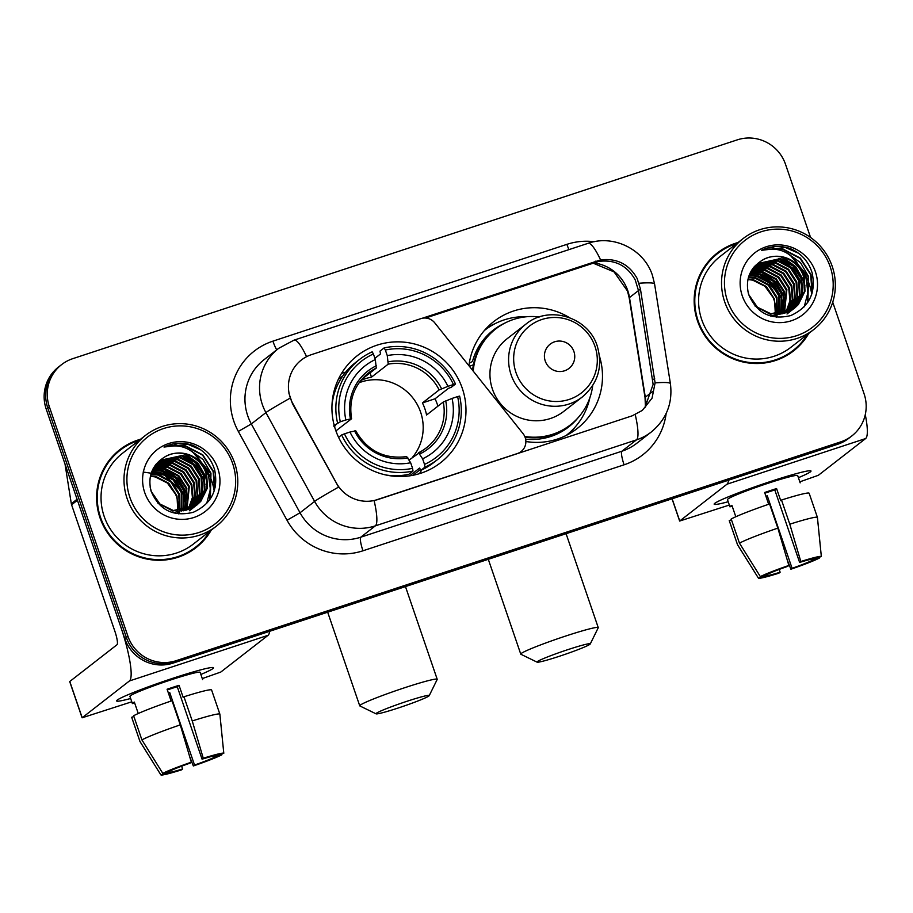<?xml version="1.0" encoding="UTF-8"?>
<svg xmlns="http://www.w3.org/2000/svg" width="913" height="913" viewBox="0 0 913 913"><rect width="100%" height="100%" fill="white"/><g stroke="black" fill="none" stroke-linecap="round" stroke-linejoin="round"><path stroke-width="1.37" d="M377.457 499.605A34.546 33.895 52.1 0 1 336.441 483.114L292.742 403.409A34.546 33.895 52.1 0 1 290.311 397.908A34.546 33.895 52.1 0 1 301.37 360.007A34.546 33.895 52.1 0 1 311.413 354.666L420.836 318.637A12.793 12.554 -127.9 0 1 434.782 322.882L523.046 433.629A12.793 12.554 -127.9 0 1 517.363 453.544L374.125 500.609A44.783 8.137 -108.2 0 1 375.357 525.854A51.185 50.226 -127.9 0 1 314.608 501.42A44.783 1.392 -28.7 0 1 338.586 487.097L292.457 403.626L288.862 393.081M335.619 430.034A67.813 66.546 52.1 0 0 440.591 462.72A67.813 66.546 52.1 0 0 462.298 388.322A67.813 66.546 52.1 0 0 357.337 355.648A67.813 66.546 52.1 0 0 335.619 430.034M599.544 356.481A67.813 66.546 -127.9 0 1 577.096 428.585A67.813 66.546 -127.9 0 1 525.877 441.504M569.507 433.675A67.813 66.546 52.1 0 0 575.019 427.193M468.928 365.725A67.813 66.546 -127.9 0 1 493.842 321.502A67.813 66.546 -127.9 0 1 569.256 317.519M494.675 323.864A67.813 66.546 52.1 0 0 487.04 327.607M140.534 439.256A62.061 60.897 52.1 0 0 119.854 449.664A62.061 60.897 52.1 0 0 99.974 517.739A62.061 60.897 52.1 0 0 196.033 547.64A62.061 60.897 52.1 0 0 211.211 530.168M195.245 548.245A62.061 60.897 52.1 0 0 208.312 533.603M738.081 242.504A62.061 60.897 52.1 0 0 717.401 252.912A62.061 60.897 52.1 0 0 697.532 320.988A62.061 60.897 52.1 0 0 793.58 350.889A62.061 60.897 52.1 0 0 808.758 333.416M792.792 351.494A62.061 60.897 52.1 0 0 805.859 336.851M425.538 318.032L598.688 261.403C615.02 259.406 627.197 265.569 635.208 279.892L638.484 290.574L653.137 384.396L644.863 407.712M422.205 318.272L600.594 259.92C616.834 257.991 629.011 264.154 637.114 278.408L640.447 289.044L655.089 382.878L652.053 398.171L642.295 410.416L632.195 415.814L377.263 499.753M810.561 237.46L785.511 164.306A38.38 37.673 52.1 0 0 737.248 139.872L72.778 358.661A38.38 37.673 52.1 0 0 61.628 364.595L58.512 367.015A38.38 37.673 52.1 0 0 46.221 409.127L124.807 638.666A38.38 37.673 52.1 0 0 173.071 663.1L837.541 444.311L839.093 443.102A38.38 37.673 52.1 0 0 850.254 437.167A38.38 37.673 52.1 0 1 839.093 443.102L174.623 661.891L839.093 443.102L840.656 441.892A38.38 37.673 52.1 0 0 851.806 435.958A38.38 37.673 52.1 0 0 864.097 393.845L832.724 302.203M124.807 638.666L126.359 637.457A38.38 37.673 52.1 0 0 174.623 661.891A38.38 37.673 52.1 0 1 126.359 637.457L47.773 407.917L126.359 637.457L127.923 636.247A38.38 37.673 52.1 0 0 176.175 660.681L840.656 441.892M60.064 365.805A38.38 37.673 52.1 0 0 47.773 407.917A38.38 37.673 52.1 0 1 60.064 365.805M61.628 364.595A38.38 37.673 52.1 0 0 49.336 406.707L127.923 636.247M734.029 244.467A62.061 60.897 52.1 0 0 716.625 253.517M136.482 441.219A62.061 60.897 52.1 0 0 119.078 450.269M837.541 444.311A38.38 37.673 52.1 0 0 848.691 438.377L851.806 435.958M130.65 698.491A51.185 3.253 -18.9 0 1 116.784 700.488A51.185 3.253 -18.9 0 1 172.808 678.302A51.185 3.253 -18.9 0 1 213.037 667.529A51.185 3.253 -18.9 0 1 200.86 674.456A51.185 3.253 -18.9 0 0 213.448 667.768A51.185 3.253 -18.9 0 0 172.808 678.302A51.185 3.253 -18.9 0 0 116.613 700.922A51.185 3.253 -18.9 0 0 130.65 698.491M77.148 499.183A6.402 6.277 52.1 0 0 77.422 500.267L120.676 626.58A51.185 9.301 71.8 0 1 129.441 680.95L82.102 717.801L131.78 701.8M269.632 631.305A51.185 9.301 71.8 0 1 268.068 635.311L220.809 672.048L202.275 678.587M82.102 717.801L69.696 681.555L117.024 644.715A12.793 2.328 -108.2 0 0 114.833 631.123L71.591 504.798A6.402 6.277 -127.9 0 1 71.317 503.725L65.017 464.021M181.63 766.178L182.589 768.974A25.587 1.632 -18.9 0 1 168.209 772.455L167.946 771.679M141.914 739.918L162.811 773.368L170.16 770.949A25.587 1.632 -18.9 0 1 190.121 763.12L191.319 762.195L180.283 724.876L172.021 700.716A42.226 2.682 -18.9 0 0 133.64 715.758L141.914 739.918A42.226 2.682 -18.9 0 1 180.283 724.876M171.119 701.013L167.09 689.247A37.102 2.362 -18.9 0 1 173.15 687.215A37.102 2.362 -18.9 0 1 179.039 685.309L183.182 697.395L183.97 696.779L192.244 720.939L203.268 758.258L202.07 759.182L177.259 686.702A25.587 1.632 161.1 0 0 171.404 688.573A25.587 1.632 161.1 0 0 167.33 689.943M138.251 713.498L134.348 702.086A37.102 2.362 -18.9 0 0 132.396 703.592L129.92 696.368A37.102 2.362 -18.9 0 1 170.674 679.968A37.102 2.362 -18.9 0 1 200.141 672.333L202.629 679.603M183.97 696.779A42.226 2.682 -18.9 0 1 211.599 690L219.873 714.16A42.226 2.682 -18.9 0 1 219.873 714.206A42.226 2.682 -18.9 0 1 219.873 714.251L223.799 753.282L216.449 755.702A25.587 1.632 -18.9 0 0 202.07 759.182M192.244 720.939A42.226 2.682 -18.9 0 1 219.873 714.16M162.811 773.368A33.267 2.111 -18.9 0 1 191.319 762.195M203.268 758.258A33.267 2.111 -18.9 0 1 223.799 753.282M214.053 755.918L214.498 757.219L221.848 754.8L221.768 753.955M221.848 754.8A33.267 2.111 -18.9 0 1 193.339 765.973L194.537 765.037L169.727 692.556A25.587 1.632 161.1 0 1 168.38 693.024M189.653 756.58L193.339 765.973M214.498 757.219A25.587 1.632 -18.9 0 1 194.537 765.037M182.589 768.974L181.39 769.91A33.267 2.111 -18.9 0 1 160.871 774.886L139.986 741.55A42.226 2.682 -18.9 0 1 139.974 741.516L131.7 717.356A42.226 2.682 -18.9 0 1 131.689 717.264L139.963 741.436L160.859 774.875L168.209 772.455M133.903 716.545L131.689 717.264M168.54 693.481L169.727 692.556M132.396 703.592L134.61 702.862M177.259 686.702L179.039 685.309M232.667 463.587A55.02 53.993 52.1 0 0 163.495 428.562A55.02 53.993 52.1 0 0 129.886 497.425A55.02 53.993 52.1 0 0 199.057 532.462A55.02 53.993 52.1 0 0 232.667 463.587M234.664 463.108A57.576 56.503 52.1 0 0 145.544 435.353A57.576 56.503 52.1 0 0 127.112 498.521A57.576 56.503 52.1 0 0 216.233 526.265A57.576 56.503 52.1 0 0 234.664 463.108M214.178 490.966A57.576 56.503 52.1 0 0 211.725 480.946A57.576 56.503 52.1 0 0 202.401 463.793M180.123 446.423A57.576 56.503 52.1 0 0 173.481 443.946M145.544 435.353L122.593 453.202A57.576 56.503 52.1 0 0 104.162 516.359A57.576 56.503 52.1 0 0 193.282 544.114L216.233 526.265M139.153 440.328A61.422 60.269 52.1 0 0 120.242 450.166L118.69 451.376A61.422 60.269 52.1 0 0 106.011 464.911M120.242 450.166A61.422 60.269 52.1 0 0 100.578 517.545A61.422 60.269 52.1 0 0 195.633 547.138A61.422 60.269 52.1 0 0 209.842 531.24M151.01 473.858L158.257 474.52L171.359 481.413L179.45 494.036L179.804 511.097M179.667 511.554L179.233 512.901M179.074 513.334L178.845 513.939M150.873 474.315L157.641 475L170.742 481.893L178.834 494.515L179.313 511.097M179.188 511.577L178.765 512.946M151.615 472.067L160.734 472.592L173.835 479.496L181.915 492.118L181.698 510.983M151.455 472.5L160.117 473.082L173.219 479.976L181.299 492.598L181.231 511.018M152.3 470.4L163.199 470.674L176.3 477.579L184.392 490.19L183.502 510.766M152.117 470.811L162.582 471.154L175.684 478.058L183.775 490.68L183.068 510.824M153.053 468.837L165.675 468.757L178.777 475.65L186.857 488.272L185.236 510.447M152.859 469.225L165.059 469.236L178.161 476.13L186.241 488.752L184.814 510.527M153.875 467.376L168.14 466.84L181.242 473.733L189.333 486.355L186.903 510.025M153.658 467.73L167.524 467.319L180.626 474.212L188.717 486.834L186.492 510.139M154.742 466.007L170.605 464.911L183.718 471.816L191.798 484.438L193.008 497.265L188.5 509.534M154.525 466.338L169.989 465.39L183.091 472.295L191.182 484.917L192.415 497.528L188.101 509.671M155.667 464.728L173.082 462.994L186.184 469.898L194.264 482.509L195.359 496.193L190.03 508.963M155.427 465.037L172.466 463.473L185.567 470.378L193.647 482.988L194.777 496.455L189.653 509.112M156.694 463.519L175.547 461.076L188.649 467.97L196.74 480.592L197.687 495.12L191.513 508.313M156.42 463.815L174.931 461.556L188.032 468.449L196.124 481.071L197.105 495.382L191.148 508.484M157.789 462.377L178.024 459.159L191.125 466.052L199.205 478.674L200.061 493.671L192.94 507.582M192.666 507.879L191.833 508.712M191.547 508.986L190.68 509.774M190.383 510.036L189.47 510.766M157.504 462.651L177.407 459.638L190.509 466.532L198.589 479.154L199.445 494.161L192.586 507.776M158.93 461.305L180.489 457.23L193.59 464.135L201.682 476.757L202.526 491.753L195.861 505.163L194.298 506.795M194.013 507.069L193.145 507.856M192.848 508.107L191.935 508.849M158.645 461.567L179.872 457.71L192.974 464.614L201.065 477.237L201.91 492.233L193.967 507M193.682 507.274L192.826 508.073M192.529 508.336L191.627 509.089M155.769 464.591L160.14 460.312L182.965 455.313L196.067 462.218L204.147 474.828L205.003 489.836L198.326 503.246L195.61 505.939M194.401 506.932L173.116 512.809M159.832 460.551L182.338 455.792L195.439 462.697L203.531 475.308L204.375 490.315L197.71 503.725L195.291 506.156M203.268 465.892A28.919 28.371 52.1 0 0 163.952 457.481C151.946 465.482 147.632 476.666 151.033 491.023C159.113 510.002 173.173 517.1 193.225 512.319C211.531 503.896 218.663 489.699 214.623 469.727C210.983 458.143 203.622 449.983 192.506 445.259C182.691 442.063 173.196 442.657 164.02 447.062C181.778 442.965 194.857 449.242 203.268 465.892L206.623 472.911L207.468 487.919L200.803 501.328L196.877 505.015L173.379 510.538L159.866 503.953L151.364 491.662L150.109 486.949M163.952 457.481C178.686 447.313 200.837 456.009 205.996 473.391L206.852 488.398L200.175 501.808L196.569 505.243M196.261 505.494L172.762 511.018L157.572 502.892M150.497 475.764L155.792 476.438L168.894 483.331L176.985 495.953L177.807 511.075M177.487 511.052A28.919 28.371 52.1 0 0 175.558 494.253L167.364 483.011L155.176 476.917L150.394 476.266M144.71 492.552A39.156 38.426 52.1 0 0 193.933 517.477A39.156 38.426 52.1 0 0 217.842 468.472A39.156 38.426 52.1 0 0 168.62 443.547A39.156 38.426 52.1 0 0 144.71 492.552M143.136 472.055L164.602 475.125L180.432 490.361M177.693 511.565L177.327 513.015M177.841 557.295A61.422 60.269 52.1 0 0 194.081 548.348L195.633 547.138M164.02 447.062L187.85 444.254L200.906 449.949M171.439 445.795L185.373 446.172L202.526 455.119L213.14 471.53L214.521 489.916M192.449 451.638L210.663 473.448L209.83 499.651M183.456 453.601L197.288 463.028L205.722 477.294L207.365 484.643M180.979 455.519L194.811 464.945L203.257 479.211L204.9 486.561M163.689 468.962L177.533 478.389L185.967 492.655L187.61 500.004M161.224 470.891L175.056 480.306L183.502 494.572L185.145 501.922M169.875 445.921L185.681 445.932L202.834 454.879L213.448 471.291L215.103 487.713M189.927 450.029L203.006 459.456L210.971 473.208L210.355 498.875M202.207 463.37L208.506 475.125L210.367 489.357L206.68 503.577M185.213 453.966L198.144 463.393L206.03 477.054L207.445 482.783M182.737 455.884L195.679 465.31L203.565 478.971L204.98 484.7M165.447 469.328L178.389 478.754L186.275 492.415L187.69 498.144M162.982 471.245L175.912 480.672L183.81 494.332L185.213 500.062M398.33 707.963A28.155 1.792 161.1 0 0 429.224 695.638A28.155 1.792 161.1 0 0 406.89 701.31A28.155 1.792 161.1 0 0 376.065 713.84A28.155 1.792 161.1 0 0 398.33 707.963M376.065 713.84L359.87 705.943A40.948 2.602 -18.9 0 1 359.733 705.817A40.948 2.602 -18.9 0 1 404.699 687.717A40.948 2.602 -18.9 0 1 437.213 679.283A40.948 2.602 -18.9 0 1 437.179 679.477L429.224 695.638M412.208 457.641A47.339 46.46 52.1 0 0 420.619 412.162A47.339 46.46 52.1 0 0 359.071 382.741M424.522 464.397L424.956 467.136A63.465 62.278 52.1 0 0 437.532 459.581A63.465 62.278 52.1 0 0 459.616 396.105L457.607 396.596A60.909 59.767 52.1 0 1 424.522 464.397L422.605 458.805A55.02 53.993 52.1 0 0 452.072 398.41L443.273 402.017L426.565 415.004A47.339 46.46 52.1 0 0 424.899 408.83A47.339 46.46 52.1 0 0 422.422 402.93L439.142 389.931L447.941 386.336A55.02 53.993 52.1 0 0 387.272 355.614L385.354 350.033A60.909 59.767 52.1 0 1 453.464 384.51L455.484 384.019A63.465 62.278 52.1 0 0 384.133 347.899L385.354 350.033M409.104 460.049L426.451 447.781A47.339 46.46 52.1 0 0 443.273 402.017M334.478 426.36L335.585 425.504L333.371 426.097M374.901 358.318L380.538 353.924L379.979 351.14L384.133 347.899M455.484 384.019L451.319 387.26L448.488 388.333L435.067 398.764A60.772 59.642 -127.9 0 1 437.453 404.699A60.772 59.642 -127.9 0 1 437.932 406.171M424.956 467.136L420.802 470.366L419.615 468.061L409.595 475.856M420.802 470.366A63.465 62.278 52.1 0 0 433.367 462.823L437.532 459.581M386.073 475.011A63.465 62.278 52.1 0 0 408.853 474.304L413.007 471.062L412.562 468.335A60.909 59.767 52.1 0 1 344.463 433.846L341.667 434.942A63.465 62.278 52.1 0 0 413.007 471.062M341.667 434.942L338.597 437.327M453.464 384.51L447.941 386.336M452.072 398.41L457.607 396.596M344.463 433.846L349.987 432.032A55.02 53.993 52.1 0 0 410.656 462.743L412.562 468.335M387.272 355.614L388.208 364.15L371.5 377.137L370.05 372.903M418.531 452.722L422.605 458.805M355.648 430.868L349.987 432.032M410.656 462.743L406.673 456.614C384.236 459.365 367.243 450.748 355.728 430.765M401.868 476.495L403.5 475.228M334.226 425.435L340.321 421.772A60.909 59.767 52.1 0 1 373.406 353.959L372.184 351.836A63.465 62.278 52.1 0 0 359.619 359.38L355.454 362.621A63.465 62.278 52.1 0 0 331.978 405.44M359.619 359.38A63.465 62.278 52.1 0 0 337.536 422.856M373.406 353.959L375.323 359.551A55.02 53.993 52.1 0 0 345.856 419.946L340.321 421.772M361.605 379.466L376.259 368.076L375.323 359.551M345.856 419.946L351.516 418.782L335.927 430.902M376.327 365.759A49.211 48.298 52.1 0 0 350.432 418.839L351.516 418.782M360.761 380.504A47.339 46.46 -127.9 0 1 371.5 377.137M405.452 476.312L405.007 475.022M435.067 398.764L422.422 402.93M421.76 469.933A66.535 65.291 -127.9 0 1 419.375 473.687M341.485 373.497A66.535 65.291 -127.9 0 1 345.707 372.116M559.361 656.276A28.155 1.792 161.1 0 0 590.255 643.962A28.155 1.792 161.1 0 0 567.92 649.622A28.155 1.792 161.1 0 0 537.106 662.165A28.155 1.792 161.1 0 0 559.361 656.276M537.106 662.165L520.901 654.267A40.948 2.602 -18.9 0 1 520.764 654.13A40.948 2.602 -18.9 0 1 565.729 636.03A40.948 2.602 -18.9 0 1 598.243 627.608A40.948 2.602 -18.9 0 1 598.22 627.79L590.255 643.962M573.923 351.573A15.35 15.065 52.1 0 0 554.625 341.793A15.35 15.065 52.1 0 0 545.244 361.012A15.35 15.065 52.1 0 0 564.542 370.792A15.35 15.065 52.1 0 0 573.923 351.573M525.842 324.183L507.194 338.677A46.061 45.205 52.1 0 0 492.449 389.212A46.061 45.205 52.1 0 0 563.743 411.409L582.38 396.915C598.106 383.3 603.071 366.387 597.285 346.175C588.543 317.005 548.884 304.771 525.842 324.183A46.061 45.205 52.1 0 0 511.086 374.718A46.061 45.205 52.1 0 0 582.38 396.915M539.423 316.959A60.772 59.642 52.1 0 0 495.827 328.874A60.772 59.642 52.1 0 0 473.242 371.135M495.827 328.874L495.051 329.479A60.772 59.642 52.1 0 0 472.592 370.324M525.066 437.224A60.772 59.642 52.1 0 0 569.666 425.447L570.442 424.842A60.772 59.642 52.1 0 0 592.731 385.526M524.758 436.46A60.772 59.642 52.1 0 0 570.442 424.842M589.855 397.783A66.535 65.291 -127.9 0 1 566.391 435.284A66.535 65.291 -127.9 0 1 566.151 435.467L566.391 435.284M469.419 366.341L473.413 364.755M469.271 363.248L472.455 361.514A61.354 60.201 52.1 0 1 505.06 322.997M484.712 330.232L484.472 330.415A66.535 65.291 -127.9 0 1 484.712 330.232A66.535 65.291 -127.9 0 1 526.835 316.731M728.197 501.739A51.185 3.253 -18.9 0 1 714.343 503.736A51.185 3.253 -18.9 0 1 770.355 481.55A51.185 3.253 -18.9 0 1 810.584 470.777A51.185 3.253 -18.9 0 1 798.407 477.693A51.185 3.253 -18.9 0 0 811.006 471.017A51.185 3.253 -18.9 0 0 770.355 481.55A51.185 3.253 -18.9 0 0 714.16 504.17A51.185 3.253 -18.9 0 0 728.197 501.739M728.551 480.204A51.185 9.301 71.8 0 1 726.988 484.198L679.649 521.049L729.339 505.049M865.273 414.639A51.185 9.301 71.8 0 1 865.615 438.56L818.356 475.296L799.822 481.836M779.177 569.427L780.136 572.223A25.587 1.632 -18.9 0 1 765.767 575.704L765.493 574.916M739.462 543.167L760.358 576.617L767.707 574.197A25.587 1.632 -18.9 0 1 787.668 566.368L788.866 565.444L777.842 528.125L769.568 503.965A42.226 2.682 -18.9 0 0 731.187 519.006L739.462 543.167A42.226 2.682 -18.9 0 1 777.842 528.125M768.666 504.261L764.638 492.495A37.102 2.362 -18.9 0 1 770.698 490.464A37.102 2.362 -18.9 0 1 776.586 488.558L780.729 500.644L781.517 500.027L789.791 524.188L800.815 561.506L799.617 562.431L774.806 489.95A25.587 1.632 161.1 0 0 768.951 491.822A25.587 1.632 161.1 0 0 764.877 493.191M735.81 516.747L731.895 505.334A37.102 2.362 -18.9 0 0 729.955 506.841L727.478 499.616A37.102 2.362 -18.9 0 1 768.221 483.217A37.102 2.362 -18.9 0 1 797.688 475.582L800.176 482.851M781.517 500.027A42.226 2.682 -18.9 0 1 809.146 493.248L817.42 517.409A42.226 2.682 -18.9 0 1 817.42 517.454A42.226 2.682 -18.9 0 1 817.42 517.5L821.346 556.531L813.997 558.95A25.587 1.632 -18.9 0 0 799.617 562.431M789.791 524.188A42.226 2.682 -18.9 0 1 817.42 517.409M760.358 576.617A33.267 2.111 -18.9 0 1 788.866 565.444M800.815 561.506A33.267 2.111 -18.9 0 1 821.346 556.531M811.6 559.167L812.045 560.468L819.395 558.048L819.315 557.204M819.395 558.048A33.267 2.111 -18.9 0 1 790.886 569.221L792.085 568.285L767.274 495.805A25.587 1.632 161.1 0 1 765.939 496.261M787.211 559.817L790.886 569.221M812.045 560.468A25.587 1.632 -18.9 0 1 792.085 568.285M780.136 572.223L778.937 573.159A33.267 2.111 -18.9 0 1 758.418 578.134L737.544 544.799A42.226 2.682 -18.9 0 1 737.521 544.764L729.247 520.604A42.226 2.682 -18.9 0 1 729.247 520.513L737.51 544.673L758.418 578.123L765.767 575.704M731.45 519.794L729.247 520.513M766.087 496.718L767.274 495.805M729.955 506.841L732.158 506.11M774.806 489.95L776.586 488.558M830.214 266.836A55.02 53.993 52.1 0 0 761.043 231.811A55.02 53.993 52.1 0 0 727.433 300.674A55.02 53.993 52.1 0 0 796.615 335.699A55.02 53.993 52.1 0 0 830.214 266.836M832.211 266.356A57.576 56.503 52.1 0 0 743.091 238.601A57.576 56.503 52.1 0 0 724.66 301.769A57.576 56.503 52.1 0 0 813.78 329.513A57.576 56.503 52.1 0 0 832.211 266.356M811.737 294.203A57.576 56.503 52.1 0 0 809.272 284.194A57.576 56.503 52.1 0 0 799.948 267.041M777.682 249.671A57.576 56.503 52.1 0 0 771.029 247.195M743.091 238.601L720.152 256.45A57.576 56.503 52.1 0 0 701.709 319.607A57.576 56.503 52.1 0 0 790.829 347.351L813.78 329.513M736.7 243.577A61.422 60.269 52.1 0 0 717.789 253.415L716.237 254.624A61.422 60.269 52.1 0 0 703.558 268.16M717.789 253.415A61.422 60.269 52.1 0 0 698.125 320.794A61.422 60.269 52.1 0 0 793.192 350.387A61.422 60.269 52.1 0 0 807.389 334.489M748.557 277.096L755.816 277.769L768.917 284.662L776.997 297.284L777.351 314.334M777.214 314.802L776.78 316.149M776.621 316.583L776.392 317.176M748.42 277.563L755.199 278.248L768.301 285.141L776.381 297.764L776.86 314.346M776.735 314.814L776.312 316.195M749.162 275.315L758.281 275.84L771.382 282.745L779.474 295.367L779.245 314.232M749.002 275.749L757.664 276.319L770.766 283.224L778.857 295.846L778.778 314.266M749.847 273.649L760.746 273.923L773.847 280.827L781.939 293.438L781.06 314.015M749.664 274.06L760.13 274.402L773.231 281.307L781.323 293.918L780.615 314.072M750.6 272.085L763.222 272.006L776.324 278.899L784.404 291.521L782.783 313.684M750.406 272.473L762.606 272.485L775.708 279.378L783.788 292L782.361 313.775M751.422 270.625L765.687 270.088L778.789 276.981L786.88 289.604L784.45 313.273M751.205 270.978L765.071 270.568L778.173 277.461L786.264 290.083L784.039 313.387M752.289 269.255L768.164 268.16L781.266 275.064L789.346 287.686L790.555 300.514L786.047 312.782M752.072 269.586L767.548 268.639L780.649 275.543L788.729 288.166L789.973 300.776L785.659 312.908M753.214 267.977L770.629 266.242L783.731 273.147L791.822 285.758L792.906 299.441L787.588 312.212M752.974 268.285L770.013 266.722L783.114 273.626L791.206 286.237L792.324 299.704L787.2 312.36M754.241 266.767L773.094 264.325L786.207 271.218L794.287 283.84L795.234 298.357L789.06 311.561M753.978 267.064L772.478 264.804L785.579 271.697L793.671 284.32L794.652 298.631L788.695 311.721M755.336 265.626L775.571 262.408L788.672 269.301L796.764 281.923L797.608 296.919L790.487 310.831M790.213 311.128L789.38 311.961M789.094 312.235L788.227 313.022M787.93 313.273L787.017 314.015M755.051 265.9L774.954 262.887L788.056 269.78L796.136 282.402L796.992 297.398L790.133 311.025M756.489 264.553L778.036 260.479L791.137 267.383L799.229 280.006L800.073 295.002L793.408 308.411L791.856 310.043M791.571 310.317L790.692 311.105M791.229 310.523L789.483 312.098M756.192 264.816L777.42 260.958L790.521 267.863L798.613 280.485L799.457 295.481L791.514 310.249M790.076 311.584L789.174 312.337M753.316 267.84L757.699 263.56L780.512 258.562L793.614 265.455L801.694 278.077L802.55 293.084L795.874 306.494L793.169 309.187M791.959 310.18L770.663 316.058M757.391 263.8L779.896 259.041L792.998 265.945L801.078 278.556L801.934 293.564L795.257 306.973L792.838 309.404M800.815 269.141A28.919 28.371 52.1 0 0 761.499 260.73C749.493 268.73 745.179 279.914 748.58 294.271C756.66 313.25 770.732 320.337 790.772 315.567C809.078 307.145 816.211 292.947 812.171 272.976C808.541 261.392 801.169 253.232 790.065 248.507C780.238 245.312 770.743 245.905 761.568 250.31C779.325 246.213 792.404 252.49 800.815 269.141L804.17 276.16L805.015 291.167L798.35 304.577L794.424 308.252L770.926 313.787L757.413 307.202L748.911 294.91L747.656 290.197M761.499 260.73C776.244 250.561 798.384 259.258 803.554 276.639L804.399 291.646L797.734 305.056L794.116 308.491M793.808 308.742L770.31 314.266L755.131 306.14M748.044 279.013L753.339 279.686L766.441 286.579L774.532 299.202L775.354 314.323M775.034 314.3A28.919 28.371 52.1 0 0 773.106 297.501L764.911 286.248L752.723 280.165L747.941 279.515M742.258 295.801A39.156 38.426 52.1 0 0 791.48 320.725A39.156 38.426 52.1 0 0 815.4 271.72A39.156 38.426 52.1 0 0 766.167 246.784A39.156 38.426 52.1 0 0 742.258 295.801M755.953 276L768.689 282.528L777.979 293.609M775.251 314.814L774.886 316.263M775.388 360.544A61.422 60.269 52.1 0 0 791.628 351.596L793.192 350.387M761.568 250.31L785.397 247.503L798.464 253.198M768.986 249.044L782.932 249.42L800.073 258.368L810.687 274.779L812.068 293.164M789.996 254.887L808.21 276.696L807.377 302.899M781.003 256.85L794.835 266.276L803.28 280.531L804.924 287.892M778.538 258.767L792.37 268.194L800.804 282.459L802.447 289.809M761.248 272.211L775.08 281.638L783.514 295.903L785.157 303.253M758.771 274.128L772.603 283.555L781.049 297.821L782.692 305.17M767.422 249.169L783.24 249.181L800.381 258.128L810.995 274.539L812.661 290.95M787.474 253.278L800.553 262.704L808.519 276.456L807.902 302.123M799.754 266.619L806.053 278.374L807.914 292.605L804.227 306.825M782.761 257.215L795.691 266.63L803.588 280.291L804.992 286.031M780.295 259.132L793.226 268.559L801.112 282.22L802.527 287.949M763.006 272.576L775.936 282.003L783.822 295.652L785.237 301.393M760.529 274.493L773.471 283.92L781.357 297.581L782.772 303.31M640.447 289.044L629.491 297.558A40.948 40.183 52.1 0 0 627.767 290.654A40.948 40.183 52.1 0 0 593.188 262.83M645.696 406.742A40.948 40.183 52.1 0 0 645.308 397.201L629.491 297.558A23.03 2.168 171 0 0 629.217 297.969L627.493 291.03L614.05 271.88L592.708 262.99M666.136 413.509A63.978 62.78 -127.9 0 1 624.081 464.808L362.963 550.79A63.978 62.78 -127.9 0 1 287.024 520.25L238.327 431.427A63.978 62.78 -127.9 0 1 272.907 341.154L566.905 244.353A12.793 2.328 -108.2 0 0 568.959 249.614M566.905 244.353A63.978 62.78 -127.9 0 1 594.226 241.717M287.024 520.25L300.023 512.764L314.608 501.42L265.911 412.608A51.185 50.226 -127.9 0 1 262.316 404.448A51.185 50.226 -127.9 0 1 278.705 348.31L264.119 359.642A51.185 50.226 52.1 0 0 247.731 415.792A51.185 50.226 52.1 0 0 251.326 423.94L300.023 512.764A51.185 50.226 52.1 0 0 360.772 537.198L621.89 451.216A51.185 50.226 52.1 0 0 636.76 443.296L651.346 431.952A51.185 50.226 -127.9 0 1 636.475 439.872L375.357 525.854L360.772 537.198A12.793 2.328 -108.2 0 0 362.963 550.79M290.106 398.159A44.783 1.392 -28.7 0 0 265.911 412.608L251.326 423.94L238.327 431.427M600.594 259.92A44.783 8.137 -108.2 0 0 588.04 243.337L294.043 340.138A44.783 8.137 71.8 0 1 306.585 356.686M635.254 414.639A44.783 8.137 71.8 0 1 636.475 439.872L621.89 451.216A12.793 2.328 -108.2 0 0 624.081 464.808M655.089 382.878A44.783 4.223 -9 0 1 670.404 383.643C672.835 403.192 666.49 419.295 651.346 431.952M639.066 283.247A44.783 4.223 -9 0 1 654.587 284L670.404 383.643M49.336 406.707L46.221 409.127M176.175 660.681L173.071 663.1M272.907 341.154A12.793 2.328 -108.2 0 0 276.742 349.827M652.704 391.46L645.308 397.201A23.03 2.168 171 0 0 645.046 397.612L629.217 297.969M654.655 378.473L652.681 380.002M595.653 261.164L593.735 262.659M268.068 635.311L129.441 680.95M77.422 500.267L71.591 504.798M69.776 681.452L82.181 717.698M71.317 503.725L77.069 499.251M418.611 452.688A47.339 46.46 52.1 0 0 426.451 447.781M441.595 388.824A49.211 48.298 52.1 0 0 388.276 361.822M419.832 453.978A49.211 48.298 52.1 0 0 445.727 400.898M354.575 430.913A49.211 48.298 52.1 0 0 407.883 457.904M439.142 389.931A47.339 46.46 52.1 0 0 388.208 364.15M376.259 368.076A47.339 46.46 52.1 0 0 368.338 373.029C354.21 384.864 348.629 400.088 351.585 418.69M413.292 475.216A61.354 60.201 52.1 0 0 414.125 474.372M339.522 378.416A61.354 60.201 52.1 0 0 338.495 379.009M595.014 346.472A42.318 41.519 52.1 0 0 541.808 319.527A42.318 41.519 52.1 0 0 515.959 372.493A42.318 41.519 52.1 0 0 569.164 399.438A42.318 41.519 52.1 0 0 595.014 346.472M525.614 439.119A61.354 60.201 52.1 0 0 578.408 417.344M865.615 438.56L726.988 484.198M672.139 498.772L679.729 520.946M519.2 453.019L521.083 451.558M654.587 284L652.453 275.441C644.327 249.58 613.65 234.196 588.04 243.337M294.043 340.138L278.705 348.31M645.445 407.05L645.046 397.612M221.642 731.735L219.873 714.206M405.463 586.58L437.213 679.283M338.358 379.317L342.957 375.745M412.961 475.285L420.334 469.556M327.676 612.189L359.733 705.817M566.083 533.694L598.243 627.608M488.307 559.304L520.764 654.13M679.649 521.049L672.036 498.806M819.189 534.984L817.42 517.454"/></g></svg>
